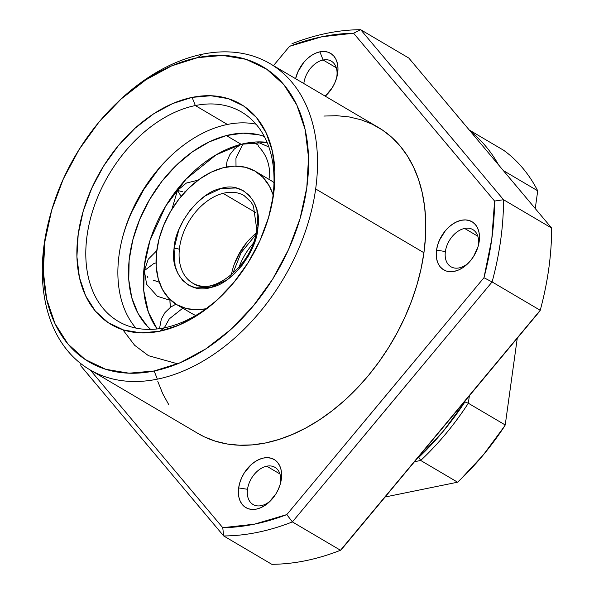 <?xml version="1.0" encoding="UTF-8"?>
<svg xmlns="http://www.w3.org/2000/svg" width="594" height="594" viewBox="0 0 594 594"><rect width="100%" height="100%" fill="white"/><g stroke="black" fill="none" stroke-linecap="round" stroke-linejoin="round"><path stroke-width="0.89" d="M257.447 229.314A3.809 1.567 5.8 0 1 256.586 228.17A3.809 1.567 5.8 0 1 257.967 227.138C262.154 201.93 242.196 181.073 220.998 188.476C200.178 191.907 174.829 224.428 174.027 248.738A3.809 1.567 5.8 0 1 179.358 249.398A50.742 34.474 120.5 0 1 223.054 193.347A50.742 34.474 120.5 0 1 240.629 193.934M264.315 136.449L258.806 134.808L243.102 133.175L226.351 135.566L209.207 141.892L192.322 151.908L176.344 165.236L161.895 181.348L149.525 199.643L139.701 219.409L132.818 239.879L129.128 260.283L128.779 279.826L131.779 297.757L138.016 313.394L147.245 326.128L150.646 329.388A112.905 76.715 120.5 0 1 138.447 222.535A112.905 76.715 120.5 0 1 226.351 135.566L241.164 144.29A112.905 76.715 -59.5 0 0 156.682 223.151A112.905 76.715 -59.5 0 0 157.143 328.957L148.381 312.169L143.77 290.778L144.26 266.171L149.985 240.466L165.644 206.155L186.219 178.972L216.082 154.848L241.164 144.29L267.085 142.345A112.905 76.715 -59.5 0 0 241.164 144.29L226.351 135.566A112.905 76.715 120.5 0 1 264.315 136.457M235.952 158.286L236.011 166.12L235.952 158.286L242.991 143.845L235.952 158.286M154.024 263.387L156.051 262.927L154.024 263.387L144.357 270.626L154.024 263.387M171.941 209.185L177.465 190.414L181.163 196.369L177.465 190.414L182.752 191.803M206.029 308.761A77.383 52.576 120.5 0 1 176.715 304.611A77.383 52.576 120.5 0 1 161.16 231.987A77.383 52.576 120.5 0 1 223.092 167.775L211.345 172.112L199.77 178.972L188.818 188.105L178.913 199.153L170.433 211.694L163.706 225.237L158.984 239.271L156.46 253.252L156.215 266.647L158.271 278.942L162.548 289.657L168.874 298.381L177.012 304.789L186.65 308.62L197.416 309.741L206.029 308.761M176.715 304.611L191.528 313.335A77.383 52.576 -59.5 0 0 195.745 315.459M223.054 193.347A50.742 34.474 120.5 0 1 244.164 195.634L251.114 202.108L253.475 206.17L256.586 228.178C254.7 263.936 212.125 297.884 192.642 283.078A50.742 34.474 120.5 0 1 179.358 249.398A50.742 34.474 120.5 0 1 223.054 193.347L255.71 212.585L223.054 193.347M255.814 233.435A50.742 34.474 -59.5 0 0 231.356 274.948M213.743 285.365A50.742 34.474 120.5 0 1 192.642 283.078M196.176 284.778A50.742 34.474 120.5 0 1 179.358 249.398A3.809 1.567 -174.2 0 0 174.027 248.738C169.839 273.945 189.79 294.802 210.989 287.399C231.816 283.969 257.157 251.448 257.967 227.138A3.809 1.567 -174.2 0 0 256.586 228.17M245.998 243.674L239.746 252.985L234.957 262.845M273.114 194.899L269.446 186.219L263.112 177.495L254.975 171.087L245.337 167.256L234.571 166.134L223.092 167.775A77.383 52.576 120.5 0 1 255.279 171.265A77.383 52.576 120.5 0 1 273.114 194.899M174.027 248.738L178.816 229.767L183.605 219.906L189.857 210.595L197.215 202.45L205.197 195.923L220.998 188.476L236.1 187.979L243.154 190.629L249.213 195.329L253.861 201.834L256.86 209.697L257.967 227.138L253.178 246.109L248.389 255.969L242.137 265.28L234.771 273.426L226.789 279.952L210.989 287.399L195.894 287.897L188.84 285.246L182.781 280.546L178.126 274.042L175.133 266.186L174.027 248.738M273.99 182.648A77.383 52.576 -59.5 0 0 270.092 179.989L255.279 171.265M169.29 318.867L164.271 327.843L169.29 318.867L182.789 308.189L169.29 318.867M153.141 280.955L153.92 280.361L159.296 282.247M251.188 142.389L253.371 142.627M254.262 142.805L258.1 144.981L258.375 146.362C266.543 154.603 270.3 165.191 269.631 178.126M169.891 299.933L170.374 307.313A112.905 76.715 120.5 0 1 169.891 299.933M147.55 276.604L147.928 277.881M185.469 191.506L184.912 191.357M177.599 363.81L148.493 355.695L134.652 345.3L122.861 329.767M465.028 400.995L464.894 401.945L443.228 431.281L418.807 457.328L418.005 457.491L418.807 457.328L420.701 460.461A222.008 150.839 -59.5 0 0 468.332 403.237L464.894 401.945L465.028 400.995M498.596 164.932A222.008 150.839 -59.5 0 0 470.248 131.185A222.008 150.839 120.5 0 1 498.596 164.932M469.371 395.775L468.332 403.237L464.894 401.945A219.468 149.116 120.5 0 1 418.807 457.328L420.701 460.461L414.471 461.738L420.701 460.461L457.595 482.202A222.008 150.839 -59.5 0 0 505.227 424.97L468.332 403.237L469.371 395.775M503.653 150.282L469.267 130.027L503.653 150.282A222.008 150.839 120.5 0 1 537.719 190.823A222.008 150.839 -59.5 0 0 503.653 150.282M503.333 170.567L537.719 190.823L535.253 208.561L537.719 190.823L503.333 170.567M517.263 338.231L505.227 424.97L468.332 403.237A222.008 150.839 120.5 0 1 420.701 460.461L457.595 482.202L385.12 497L457.595 482.202A222.008 150.839 120.5 0 0 460.61 479.328A222.008 150.839 120.5 0 0 505.227 424.97L517.263 338.231M460.61 479.328L461.323 478.638A219.468 149.116 -59.5 0 0 504.989 425.571L483.33 454.907L461.152 478.801M89.753 369.698L198.017 433.486A177.606 120.671 -59.5 0 0 334.838 408.679A177.606 120.671 -59.5 0 0 423.93 252.74L315.659 188.951A177.606 120.671 120.5 0 1 157.358 379.158A177.606 120.671 120.5 0 1 89.753 369.698A177.606 120.671 120.5 0 1 44.149 244.401A177.606 120.671 -59.5 0 0 157.358 379.158L154.158 370.99A171.265 116.365 120.5 0 1 50.238 215.318A171.265 116.365 120.5 0 1 115.875 103.913A171.265 116.365 120.5 0 1 197.639 57.64L202.45 54.195A177.606 120.671 -59.5 0 0 117.664 102.19L115.875 103.913M49.911 216.565A177.606 120.671 -59.5 0 0 49.599 217.716A177.606 120.671 -59.5 0 0 44.149 244.401A177.606 120.671 120.5 0 1 49.911 216.565M325.044 96.05A21.57 14.65 -59.5 0 0 327.079 94.416A21.57 14.65 120.5 0 1 325.044 96.05M336.464 78.475A21.57 14.65 -59.5 0 0 323.106 60.001L319.899 51.834A27.911 18.963 120.5 0 1 336.835 77.198A27.911 18.963 120.5 0 1 326.136 95.359A27.911 18.963 120.5 0 1 325.26 96.176L332.128 87.927L334.712 83.108L336.59 78.074L337.689 73.01L337.971 68.11L337.422 63.565L336.063 59.556L333.947 56.23L331.155 53.712L327.791 52.109L323.99 51.47L319.899 51.834L323.106 60.001A21.57 14.65 120.5 0 1 331.311 61.145A21.57 14.65 120.5 0 1 336.464 78.482M478.363 244.802A21.57 14.65 -59.5 0 0 464.612 228.438A21.57 14.65 -59.5 0 0 445.389 251.537L436.531 250.163A27.911 18.963 120.5 0 1 461.412 220.27A27.911 18.963 120.5 0 1 479.202 241.446L478.363 244.802A21.57 14.65 120.5 0 1 477.977 246.918A21.57 14.65 -59.5 0 0 478.363 244.802L479.202 241.446A27.911 18.963 120.5 0 1 478.341 245.641A27.911 18.963 120.5 0 1 467.649 263.795A27.911 18.963 120.5 0 1 445.077 270.552A27.911 18.963 120.5 0 1 436.531 250.163L445.389 251.537A21.57 14.65 120.5 0 1 464.612 228.438A21.57 14.65 120.5 0 1 472.824 229.588A21.57 14.65 120.5 0 1 478.363 244.802M280.487 482.558A21.57 14.65 -59.5 0 0 266.736 466.193A21.57 14.65 -59.5 0 0 247.52 489.293L238.662 487.919A27.911 18.963 120.5 0 1 263.536 458.026A27.911 18.963 120.5 0 1 281.326 479.202L280.487 482.558A21.57 14.65 120.5 0 1 280.101 484.674A21.57 14.65 -59.5 0 0 280.487 482.558L281.326 479.202A27.911 18.963 120.5 0 1 280.472 483.397A27.911 18.963 120.5 0 1 269.773 501.551A27.911 18.963 120.5 0 1 247.201 508.308A27.911 18.963 120.5 0 1 238.662 487.919L247.52 489.293A21.57 14.65 120.5 0 1 266.736 466.193A21.57 14.65 120.5 0 1 274.948 467.344A21.57 14.65 120.5 0 1 280.487 482.558M221.629 295.797A121.466 82.529 120.5 0 1 164.486 327.799A121.466 82.529 120.5 0 1 118.251 321.332A121.466 82.529 120.5 0 1 94.736 204.759A121.466 82.529 120.5 0 1 195.329 105.554L227.405 124.45A121.466 82.529 -59.5 0 0 131.905 211.011A121.466 82.529 -59.5 0 0 135.877 328.081A121.466 82.529 120.5 0 1 122.861 236.286A121.466 82.529 120.5 0 1 169.416 157.276A121.466 82.529 120.5 0 1 227.405 124.45A121.466 82.529 120.5 0 1 256.014 124.168A121.466 82.529 -59.5 0 0 227.405 124.45L195.329 105.554A121.466 82.529 120.5 0 1 241.565 112.021A121.466 82.529 120.5 0 1 269.342 214.79A121.466 82.529 -59.5 0 0 195.329 105.554L192.122 97.386A127.814 86.843 120.5 0 1 269.676 213.565A127.814 86.843 120.5 0 1 220.693 296.703A127.814 86.843 120.5 0 1 159.675 331.237L164.486 327.799A121.466 82.529 -59.5 0 0 221.592 295.827M540.228 310.291L340.503 550.267L342.946 547.683L340.503 550.267L292.382 521.918L286.805 514.604L483.954 277.725L491.802 238.877L494.587 201.062A266.409 181.007 120.5 0 1 483.954 277.725L492.107 281.942L540.228 310.291L340.503 550.267L292.382 521.918L492.107 281.942A272.75 185.321 -59.5 0 0 503.519 199.718L494.587 201.062L353.601 33.234L321.993 36.746L289.545 46.317L273.455 65.652L289.545 46.317A266.409 181.007 120.5 0 1 353.601 33.234L360.684 29.7L503.519 199.718A272.75 185.321 120.5 0 1 492.107 281.942L540.228 310.291A272.75 185.321 -59.5 0 0 551.64 228.066L503.519 199.718L494.587 201.062L353.601 33.234L360.684 29.7L408.806 58.049L551.64 228.066L503.519 199.718L360.684 29.7A272.75 185.321 -59.5 0 0 326.804 33.309A272.75 185.321 -59.5 0 0 291.981 43.733A272.75 185.321 120.5 0 1 326.804 33.309A272.75 185.321 120.5 0 1 360.684 29.7L408.806 58.049L551.64 228.066A272.75 185.321 120.5 0 1 540.421 309.571A272.75 185.321 120.5 0 1 540.228 310.291L342.946 547.683L540.087 310.803M336.293 67.768L323.106 60.001L336.293 67.768M468.592 262.852A21.57 14.65 120.5 0 1 459.14 267.901A21.57 14.65 120.5 0 1 450.928 266.751A21.57 14.65 120.5 0 1 445.389 251.537A21.57 14.65 -59.5 0 0 459.14 267.901A21.57 14.65 -59.5 0 0 468.584 262.86M477.806 236.212L464.612 228.438L477.806 236.212M270.716 500.608A21.57 14.65 120.5 0 1 261.263 505.65A21.57 14.65 120.5 0 1 253.051 504.506A21.57 14.65 120.5 0 1 247.52 489.293A21.57 14.65 -59.5 0 0 261.263 505.65A21.57 14.65 -59.5 0 0 270.708 500.608M279.93 473.967L266.736 466.193L279.93 473.967M158.39 169.364L143.778 189.568L131.95 211.627M170.3 156.422A127.814 86.843 -59.5 0 0 122.55 237.474M340.503 550.267A272.75 185.321 120.5 0 1 271.8 564.3A272.75 185.321 -59.5 0 0 340.503 550.267M303.824 83.546A21.57 14.65 120.5 0 1 323.106 60.001A21.57 14.65 -59.5 0 0 303.824 83.546M223.678 535.951L271.8 564.3L223.678 535.951A272.75 185.321 -59.5 0 0 292.382 521.918A272.75 185.321 120.5 0 1 223.678 535.951L80.851 365.934L223.678 535.951L222.75 527.687L223.678 535.951M80.851 365.934A272.75 185.321 120.5 0 1 80.858 363.639A272.75 185.321 -59.5 0 0 80.851 365.934M164.486 327.799L159.675 331.237A127.814 86.843 120.5 0 1 78.2 234.266A127.814 86.843 120.5 0 1 192.122 97.386L195.329 105.554A121.466 82.529 -59.5 0 0 87.058 235.64A121.466 82.529 -59.5 0 0 164.486 327.799M295.589 78.69A27.911 18.963 120.5 0 1 319.899 51.834L315.666 53.17L311.464 55.442L307.447 58.554L303.779 62.392L298.002 71.622L295.589 78.69M492.107 281.942L292.382 521.918L286.805 514.604A266.409 181.007 120.5 0 1 222.75 527.687L90.281 370.01L222.75 527.687L254.358 524.183L286.805 514.604L483.954 277.725L492.107 281.942M197.639 57.64L222.757 55.435L246.079 59.333L266.699 69.186L283.835 84.623L296.822 105.041L305.16 129.655L308.531 157.529L306.801 187.578L300.044 218.659L288.521 249.569L272.661 279.128L253.089 306.192L230.546 329.729L205.91 348.834L180.116 362.763L154.158 370.99L129.039 373.195L105.717 369.297L85.091 359.437L67.961 344.008L54.975 323.589L46.636 298.968L43.265 271.102L44.988 241.045L51.745 209.972L63.276 179.054L79.128 149.502L98.708 122.431L121.243 98.894L145.886 79.796L171.681 65.867L197.639 57.64A171.265 116.365 120.5 0 1 306.801 187.578A171.265 116.365 120.5 0 1 154.158 370.99L157.358 379.158A177.606 120.671 -59.5 0 0 315.659 188.951A177.606 120.671 -59.5 0 0 202.45 54.195L197.639 57.64M159.675 331.237L179.046 325.104L198.292 314.701L216.684 300.453L233.501 282.885L248.114 262.682L259.949 240.622L268.547 217.553L273.589 194.364L274.881 171.933L272.364 151.136L266.142 132.766L256.452 117.523L243.666 106.007L228.274 98.656L210.87 95.738L192.122 97.386L172.75 103.527L153.504 113.922L135.113 128.178L118.288 145.745L103.683 165.941L91.847 188.001L83.242 211.07L78.2 234.266L76.916 256.697L79.433 277.495L85.655 295.864L95.344 311.1L108.13 322.616L123.522 329.974L140.927 332.885L159.675 331.237M479.202 241.446L479.477 236.553L478.935 232.009L477.576 227.999L475.46 224.673L472.661 222.156L469.305 220.552L465.503 219.914L461.412 220.27L457.18 221.614L452.977 223.886L448.96 226.997L445.285 230.836L439.515 240.058L437.637 245.099L436.531 250.163L436.256 255.064L436.805 259.6L438.164 263.617L440.28 266.944L443.072 269.453L446.428 271.064L450.23 271.696L454.321 271.339L458.553 269.995L462.756 267.731L466.773 264.612L470.448 260.781L473.633 256.37L478.096 246.517L479.202 241.446M281.326 479.202L281.608 474.309L281.059 469.765L279.7 465.755L277.584 462.429L274.792 459.912L271.428 458.301L267.627 457.67L263.536 458.026L259.303 459.37L255.101 461.642L251.084 464.753L244.223 472.995L241.639 477.814L239.761 482.855L238.662 487.919L238.38 492.812L238.929 497.356L240.288 501.366L242.404 504.692L245.196 507.209L248.552 508.813L252.353 509.452L256.452 509.095L260.677 507.751L264.879 505.479L268.896 502.368L275.764 494.126L278.348 489.308L280.227 484.266L281.326 479.202M197.899 433.412L204.299 436.828L215.392 441.186L227.19 443.993L239.575 445.225L252.428 444.876L265.629 442.938L279.046 439.441L292.545 434.407L306.007 427.895L319.297 419.965L332.284 410.684L344.847 400.156L356.868 388.469L368.221 375.75L378.809 362.102L388.521 347.676L397.267 332.603L404.967 317.025L411.538 301.099L416.921 284.972L421.064 268.8L423.93 252.74L425.482 236.947L425.72 221.569L424.628 206.764L422.223 192.671L418.525 179.418L413.573 167.144L407.417 155.955L400.111 145.968L391.721 137.273L382.343 129.967L372.052 124.101L360.952 119.743L349.153 116.929L336.768 115.696L323.916 116.053M157.818 381.504L162.771 393.785L168.934 404.967M116.795 103.029A177.606 120.671 120.5 0 1 202.45 54.195A177.606 120.671 120.5 0 1 270.062 63.655A177.606 120.671 120.5 0 1 315.659 188.951L423.93 252.74A177.606 120.671 -59.5 0 0 378.326 127.443L270.062 63.655M238.937 267.508A50.742 34.474 120.5 0 1 252.977 243.674M257.135 141.921L268.844 146.941M170.456 299.948L168.711 299.859L157.336 296.257L146.614 284.333L144.357 270.626L148.233 259.251L156.749 250.705M255.465 235.127L241.075 252.71L232.67 273.819M177.465 190.414L186.39 183.049L198.151 180.153M175.973 304.165L170.797 307.009L165.006 312.555L161.345 319.015L159.489 328.66M240.926 144.357L234.363 148.968L229.841 154.685L227.064 161.301L226.18 167.07M49.599 217.716L50.238 215.318M540.176 310.484L540.421 309.571"/></g></svg>
